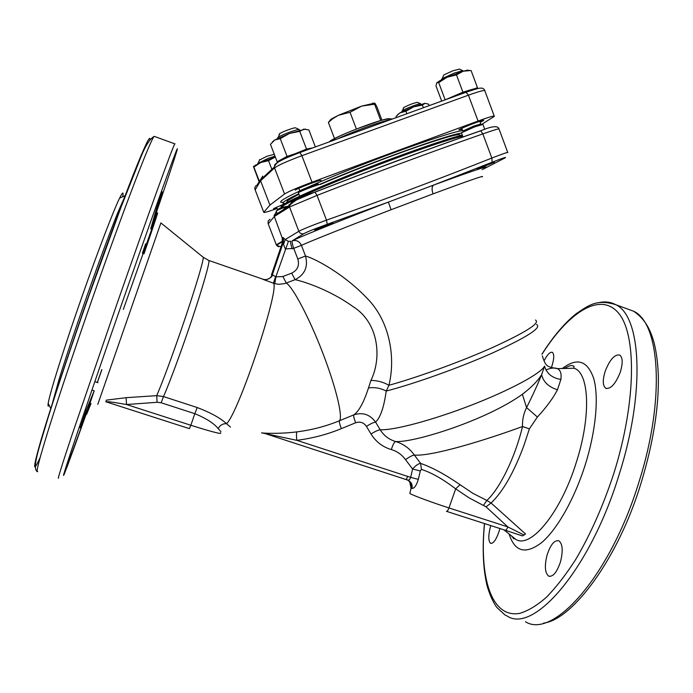 <?xml version="1.0" encoding="UTF-8"?>
<svg xmlns="http://www.w3.org/2000/svg" width="693" height="693" viewBox="0 0 693 693"><rect width="100%" height="100%" fill="white"/><g stroke="black" fill="none" stroke-linecap="round" stroke-linejoin="round"><path stroke-width="1.04" d="M91.026 403.456L86.556 414.457L85.958 414.275C77.235 438.712 68.858 461.625 65.324 469.118M86.183 410.308L80.241 427.841L88.262 408.29L94.187 390.8L86.183 410.308M156.609 208.229L150.736 228.82L156.497 212.456L162.37 191.909L156.609 208.229M499.887 528.516L499.384 530.379C496.413 539.475 493.477 543.78 490.566 543.295C488.175 540.938 488.219 535.083 490.696 525.744M560.481 561.841C556.929 572.331 552.997 577.096 548.674 576.126C544.915 572.972 544.377 565.947 547.072 555.058C550.528 544.62 554.461 539.873 558.887 540.817C562.664 543.875 563.201 550.883 560.481 561.841M620.235 372.306C615.601 383.896 610.793 389.223 605.812 388.288C602.641 385.75 602.468 379.989 605.284 370.989C609.883 359.511 614.691 354.192 619.698 355.041C622.799 357.475 622.981 363.236 620.235 372.306M544.282 360.412C547.496 354.34 550.199 351.654 552.382 352.347C554.417 354.192 554.157 359.104 551.602 367.073L551.359 367.758M332.995 223.371L333.064 223.319C334.988 222.003 316.103 228.759 314.752 229.851L314.709 229.885C312.872 231.141 331.445 224.558 332.995 223.371M494.455 162.205L477.079 169.205L494.455 162.205M122.678 196.769C123.718 191.355 122.687 191.805 119.594 198.137C113.617 210.308 98.181 250.459 82.389 295.478C64.345 346.734 49.472 394.048 48.189 403.447C47.765 406.185 48.077 406.791 49.125 405.266M58.342 385.091L59.208 382.952M50.927 408.575L59.07 379.348L59.832 381.081M282.683 241.043L282.216 237.985L282.285 243.035L271.422 275.026L272.297 274.671L275.849 276.871L282.874 276.507L291.658 273.155C297.592 270.166 299.645 265.454 297.817 259L293.728 248.354L285.325 248.96L283.506 244.456L283.073 237.456L285.204 239.553L298.856 231.289C302.85 229.123 312.067 225.407 326.498 220.149L317.048 195.4L289.527 206.982L289.276 205.856C282.406 207.562 279.833 207.571 281.557 205.864L281.86 205.604C286.876 201.308 320.868 186.105 363.556 169.421C406.202 152.746 448.536 138.141 462.335 135.161M483.411 169.049L504.972 157.952C507.224 156.583 502.945 158.013 492.125 162.24L433.645 185.066C431.808 186.495 431.609 189.432 433.056 193.875L391.086 209.736L388.375 202.105L327.235 224.289C315.055 228.699 307.259 231.826 303.837 233.662L292.238 240.792C296.396 239.821 299.454 241.329 301.42 245.331L305.518 256.012C308.298 266.779 304.833 274.671 295.114 279.686L284.71 283.602L278.924 284.295L274.783 283.68L262.725 279.253M297.817 259L305.518 256.012C316.718 259.199 344.785 274.939 366.467 297.644C389.968 320.833 395.764 357.501 388.938 385.282L386.226 391.051C383.913 407.397 380.362 417.74 375.571 422.08L380.18 429.747C383.861 435.637 389.007 439.561 395.625 441.528C403.369 443.866 409.606 448.371 414.345 455.058C412.3 455.344 409.364 456.886 405.526 459.676C401.931 454.677 397.202 451.316 391.337 449.584C382.657 446.994 375.883 441.796 371.024 434L366.424 426.368C363.712 422.505 360.117 421.309 355.63 422.773C353.993 418.373 353.378 415.739 353.794 414.882C358.913 411.339 363.808 402.356 368.485 387.95L370.954 380.414C382.077 357.623 378.673 322.704 353.265 306.765C331.141 290.739 305.388 281.826 295.114 279.686L291.658 273.155M545.945 369.915C550.909 367.922 554.729 367.507 557.397 368.65C560.507 370.114 561.659 373.7 560.88 379.426L557.484 389.761C553.109 398.154 546.413 407.25 537.396 417.03L529.365 428.854L524.116 444.932C514.033 472.245 503.023 491.606 491.077 503.014L525.545 533.974L522.444 535.914L505.318 530.266M542.281 355.83C545.841 366.588 546.422 366.632 557.397 368.65L573.908 368.226C589.137 372.262 591.475 415.402 576.377 462.136C560.316 514.414 528.846 550.952 514.691 538.496L513.487 537.525M107.424 402.278L105.786 401.784L106.375 400.138L126.117 397.678L156.731 395.642L163.487 396.561L197.219 407.536C210.707 412.69 220.495 418.096 226.585 423.744L230.483 427.122M446.604 511.373L505.145 530.206C506.011 530.396 506.904 529.305 507.83 526.914L486.036 506.834L469.161 497.903L455.673 488.851C442.896 479.106 431.479 472.617 421.422 469.395L420.634 463.4C432.034 467.333 445.166 474.428 460.031 484.693L472.998 493.399L486.858 500.433C499.653 488.937 515.263 457.241 522.496 426.524C485.949 439.994 431.618 456.652 414.345 455.058L420.634 463.4C418.442 463.574 415.765 465.427 412.586 468.988L405.526 459.676M537.396 417.03L526.567 407.579C523.622 413.513 522.271 419.828 522.496 426.524L529.365 428.854M483.593 505.214L486.858 500.433L491.077 503.014L486.036 506.834M407.545 480.05C408.896 480.396 409.935 479.495 410.654 477.364L412.586 468.988L420.287 470.98L418.329 479.374C416.519 485.334 414.423 488.366 412.014 488.478C412.638 484.398 411.148 481.583 407.545 480.05L266.433 433.991L407.796 480.11L406.306 479.417L407.701 476.403M355.63 422.773L341.337 428.646C327.079 434.502 312.222 438.392 296.786 440.324L262.387 432.995M156.878 212.638L154.201 221.933M283.506 244.456L285.204 239.553L288.401 241.355L290.757 241.303C290.315 242.091 290.809 244.603 292.255 248.865M535.464 320.045C540.497 322.851 526.689 331.791 494.048 346.855C462.37 361.096 418.477 377.113 388.938 385.282C383.298 382.068 377.304 380.448 370.954 380.414M557.484 389.761C548.639 387.015 543.355 381.982 541.631 374.67C537.829 384.147 532.804 395.123 526.567 407.579L522.375 394.265C531.531 387.274 537.95 380.743 541.631 374.67L544.533 366.164C541.051 373.397 510.256 390.107 471.275 405.188C432.328 420.279 393.399 430.552 380.18 429.747C378.257 429.989 375.199 431.401 371.024 434M391.337 449.584C392.827 444.733 394.256 442.047 395.625 441.528C414.128 442.836 486.599 420.166 522.375 394.265M368.485 387.95C374.662 387.084 380.578 388.115 386.226 391.051C414.951 383.619 460.334 367.368 493.503 352.529C527.771 336.755 542.108 327.417 536.512 324.489M261.521 432.874C269.031 433.723 285.395 433.428 296.899 431.86C311.616 430.032 325.788 426.342 339.405 420.781L353.794 414.882C362.664 412.023 369.923 414.423 375.571 422.08C373.657 422.34 370.608 423.769 366.424 426.368M560.88 379.426C552.217 378.049 546.768 373.631 544.533 366.164M327.235 224.289L326.498 220.149C383.515 199.905 438.634 179.21 491.839 158.056C503.118 153.673 508.437 151.854 507.796 152.616M507.709 152.391L499.047 129.054C499.67 128.283 494.274 129.894 482.848 133.905C428.716 152.806 373.449 173.302 317.048 195.4L314.943 192.1L291.675 201.949L289.284 205.925C293.815 200.641 302.425 196.032 315.133 192.108C371.457 170.08 426.663 149.645 480.734 130.795L480.44 130.83C426.42 149.653 371.266 170.071 314.986 192.082M282.216 237.985L274.324 216.511L268.208 223.822M303.837 233.662C301.576 234.208 299.922 233.42 298.856 231.289L289.527 206.982L274.324 216.511L274.107 215.601L289.284 205.925M276.29 244.82L282.675 241.06M391.086 209.736C349.74 225.537 311.772 240.644 301.42 245.331L293.728 248.354C292.281 244.092 291.788 241.571 292.238 240.792C303.023 235.62 343.745 219.17 388.375 202.105L433.645 185.066C479.201 168.408 495.339 163.253 482.068 169.62M276.334 211.815L274.107 215.601M59.07 379.348C66.121 356.678 75.312 329.166 86.642 296.812C97.99 264.57 107.761 238.054 115.948 217.273L117.541 213.245L119.066 212.404M418.329 479.374L410.654 477.364L296.786 440.324C296.335 435.559 296.37 432.735 296.899 431.86M283.506 239.068L283.307 242.463L272.358 274.723C273.016 277.728 264.735 280.431 265.012 279.92L208.939 260.499C209.78 262.465 203.162 285.837 192.663 317.316C182.19 348.744 169.672 382.657 163.487 396.561L161.166 402.763L157.086 402.295L126.507 404.521L115.151 402.616C112.708 402.252 104.21 400.935 107.9 402.425L189.397 428.646L190.852 425.268C212.552 432.094 222.444 434.606 220.547 432.796M283.073 237.456L282.562 237.942L282.987 239.553L282.224 243.2M282.675 243L272.297 274.671C270.634 278.447 267.758 280.041 263.669 279.452M275.563 276.802L273.406 283.246C280.163 287.976 239.042 411.859 226.585 423.744C222.947 423.449 220.14 425.069 218.165 428.595C213.868 423.267 206.09 418.295 194.811 413.678L190.852 425.268L126.507 404.521L126.117 397.678M288.401 241.355L275.849 276.871L274.783 283.68M57.71 383.749L58.411 385.377M115.948 217.273L117.576 216.372M421.422 469.395L420.287 470.98M412.014 488.478L410.984 487.933L411.105 484.805M460.031 484.693L455.673 488.851L448.969 507.934L507.83 526.914L524.194 535.091M410.984 487.933L409.762 481.921L407.891 480.171L409.762 481.921C410.698 482.371 411.148 484.407 411.105 488.002L409.832 493.459C412.733 495.339 431.947 502.468 448.969 507.934C448.042 510.351 447.21 511.477 446.465 511.33M105.786 401.784L106.375 400.138M220.937 431.635L218.165 428.595M97.782 404.374L160.889 222.912L203.04 257.112C205.007 256.176 195.114 289.509 181.306 329.547C170.911 359.546 162.725 381.574 156.731 395.642L157.086 402.295M461.573 133.125C450.355 133.714 368.191 163.253 319.178 184.581M298.726 193.771C290.731 197.592 285.776 200.303 283.853 201.906L283.532 202.191C282.458 203.24 283.013 203.655 285.187 203.43M284.295 203.95L273.484 208.645L276.776 207.978M320.842 180.691L320.946 180.604C323.553 178.491 297.106 188.279 295.365 190.081L295.313 190.133M480.162 122.323L483.532 120.53C485.88 118.624 462.439 127.443 458.861 129.799L462.144 129.374M287.716 202.027L287.69 200.485L298.943 194.153M481.332 124.593L494.334 116.372C494.871 115.35 489.449 116.909 478.057 121.032L312.015 182.207C297.592 187.63 288.435 191.554 284.554 193.997L269.932 205.076L260.594 180.795L255.154 189.908M269.932 205.076L263.773 212.301C263.635 212.959 268.044 211.72 277.001 208.576M320.4 184.399C347.392 172.713 387.456 157.164 417.264 146.821C448.12 136.287 462.335 132.588 459.892 135.733M262.699 176.074L260.386 179.989L260.594 180.795L274.549 167.914L274.636 164.83L276.776 162.872M420.92 104.348L420.651 103.768C419.438 103.292 405.188 108.697 402.46 110.672L401.992 111.339M403.439 107.779L403.785 107.51C408.896 104.851 413.444 103.127 417.429 102.33L417.532 102.373M397.73 114.57L400.493 112.535L413.678 106.843L425.026 103.326L422.392 105.05L413.678 106.843L405.925 111.235L406.869 113.739M429.158 105.648L428.603 104.167L425.026 103.326M423.397 107.736L422.392 105.05M396.5 117.498L396.084 116.389L399.809 112.933L405.925 111.235M253.499 166.459L260.663 162.552L275.338 157.042M271.847 169.343L268.52 160.672L275.216 157.086M268.52 160.672L260.663 162.552L253.872 167.056L253.473 166.58L259.121 181.809M259.381 181.393L253.872 167.056M279.981 161.036L282.06 159.104L287.041 156.384L280.249 138.643L274.74 139.986L289.423 133.472L305.535 129.08M272.47 141.788L274.74 139.986L270.461 144.309L277.157 161.79L282.06 159.104L306.505 149.073L299.74 131.341L289.423 133.472L280.249 138.643M279.625 161.304L277.157 161.79M315.367 146.933L308.879 129.92L303.768 129.115L299.74 131.341M306.505 149.073L312.656 147.921M287.041 156.384L312.274 148.059M447.721 98.917L454.002 96.032L477.468 87.69L471.084 70.504L463.253 71.197L467.48 70.158L469.118 70.426M447.011 77.278L463.253 71.197L456.462 74.861L447.011 77.278L438.721 82.623L436.789 82.779L439.882 80.709L447.011 77.278M445.131 99.853L462.924 92.212L456.462 74.861M445.149 99.835L438.721 82.623M436.789 82.779L435.966 85.828L441.675 101.109M477.468 87.69L476.013 89.033M462.924 92.212L470.226 89.943C474.428 88.661 476.342 88.358 475.961 89.05M259.477 160.057L266.822 156.323L273.77 154.444M275.008 156.176L267.862 158.48L257.883 163.409M282.337 208.134L276.152 210.949L277.139 213.513M279.097 134.208L279.781 133.584C282.545 131.653 294.265 127.382 295.539 127.85L295.703 127.928M299.541 129.851L299.315 129.556C297.669 128.941 281.973 134.65 278.3 137.214L277.555 138.271M320.4 184.52C322.219 182.909 299.471 191.398 298.406 192.732L298.466 192.914M443.425 75.736L443.754 74.948L452.867 70.79L459.338 69.127M463.141 71.232L462.846 70.669L454.443 73.008L442.273 78.543L441.571 79.53M484.779 129.418L482.926 124.419L474.523 126.932L461.451 132.805M334.546 138.661L328.395 122.462L330.899 119.291L338.349 115.307L350.043 112.283L361.581 106.116L374.644 103.127M328.395 122.462L332.692 118.754L338.349 115.307L361.581 106.116L374.601 104.193L374.913 103.266L376.775 106.462L381.947 120.201M380.76 120.539L374.601 104.193M356.393 129.037L350.043 112.283M413.834 154.704L380.7 166.978M286.789 207.406C282.034 208.437 280.414 208.238 281.912 206.8L282.216 206.54C287.249 202.269 321.249 187.093 363.938 170.417C406.583 153.751 448.899 139.128 462.69 136.114M142.394 253.3L145.66 243.815M157.614 208.896C172.817 164.267 181.419 137.794 175.45 153.136C169.612 168.113 146.942 231.644 120.703 306.904C94.014 383.463 70.461 452.624 65.064 469.958C59.503 487.768 69.647 460.481 86.079 414.31M58.602 477.988C57.224 480.24 61.824 465.523 72.384 433.818L116.45 305.37C147.843 215.332 173.363 145.097 174.801 143.849L175.034 143.832M154.816 136.564L154.27 136.365C151.498 137.119 124.437 207.077 92.81 297.41C75.719 346.145 59.503 394.508 49.411 426.576C39.44 458.584 35.534 473.57 37.699 471.552M40.133 457.527C32.476 474.428 32.848 468.312 41.268 439.18C50.13 409.165 68.555 353.352 88.643 296.102C105.613 247.756 122.418 202.174 133.636 173.778C144.828 145.703 150.277 134.329 149.974 139.648M143.988 253.846C154.539 223.085 160.265 205.752 156.531 215.636L123.319 309.424M525.433 621.742C553.014 639.578 610.524 575.77 639.119 481.488C665.678 397.981 659.667 322.505 633.445 311.157L626.818 308.74M598.769 302.659C604.928 301.238 610.576 301.914 615.713 304.686C640.938 315.679 645.841 390.982 619.1 474.74C590.254 569.291 533.827 633.705 507.38 616.181L504.902 614.89L497.08 607.683C495.686 606.115 491.042 599.116 487.162 586.079C483.038 568.814 482.137 547.972 484.45 523.553M484.563 523.587C479.184 577.182 491.181 618.286 519.49 613.409C527.771 611.044 536.685 605.717 546.231 597.444C556.003 587.473 565.826 574.826 575.692 559.494C590.557 534.294 603.3 505.492 613.929 473.085C636.763 400.398 636.469 332.735 617.983 312.456C599.532 291.736 568.364 312.699 541.995 354.27M562.283 368.529C577.139 357.172 587.647 360.603 593.806 378.82C598.943 397.314 595.867 431.098 585.204 464.925C574.454 498.977 557.077 529.521 541.709 542.55C525.623 554.772 514.743 551.914 509.086 533.982M88.306 297.28L75.52 334.39M97.358 382.467L101.88 369.629M564.934 368.459L573.908 368.226L574.003 366.121C571.379 365.93 572.687 363.929 564.18 368.477M208.593 260.36L203.153 257.207M341.337 428.646C339.691 424.237 339.05 421.613 339.405 420.781C343.208 417.437 336.131 387.612 322.687 352.789C309.303 317.966 292.992 287.145 286.296 283.073L282.874 276.507M482.068 176.914C485.576 174.809 469.239 180.457 433.056 193.875M492.125 162.24L491.839 158.056L482.848 133.905L480.734 130.795C491.753 126.126 497.843 125.459 498.995 128.811M280.648 246.803L276.464 245.192L268.122 223.605L268.165 220.998L270.027 219.196M117.541 213.245L126.654 192.411M409.979 492.818L409.832 493.459M197.219 407.536L194.811 413.678L161.166 402.763M283.385 202.33C280.544 202.694 279.911 202.183 281.479 200.805C283.671 198.943 289.761 195.669 299.748 190.973M306.739 187.768C353.187 166.537 450.675 130.977 462.629 130.674M312.015 182.207L301.888 155.691C287.43 161.088 278.317 165.159 274.549 167.914L284.554 193.997M263.773 212.301L255.041 189.613C254.478 187.569 255.137 186.096 257.016 185.17L260.369 179.816M494.204 116.008L484.918 91C485.351 89.709 479.859 91.104 468.433 95.166L301.888 155.691L299.87 152.495M478.057 121.032L468.433 95.166L465.973 92.23M287.621 201.542L286.85 201.715M281.367 207.502L277.391 209.503M318.208 184.078C319.707 182.718 300.641 189.83 299.74 190.965L299.861 191.121M481.237 124.411L480.786 123.995L473.735 126.1L462.82 131.038M330.232 140.956C339.665 134.728 381.471 118.849 388.946 118.65M337.777 138.799C353.343 131.367 381.895 121.024 389.986 119.863M289.371 204.626L289.873 204.4M371.535 170.435L421.734 151.828M80.241 427.841L79.158 427.494M490.566 543.295L491.06 543.451M548.674 576.126L549.532 576.394M605.812 388.288L606.644 388.582M174.801 143.849L154.27 136.365C149.835 138.721 145.218 146.015 140.41 158.238L120.894 207.545L88.782 296.119C72.263 343.286 58.706 383.766 48.103 417.567C39.042 448.414 31.904 467.74 37.171 471.569M48.189 403.447L50.892 408.697M282.311 206.826L281.557 205.864M541.969 354.106C553.144 336.512 564.578 323.033 576.264 313.66C588.418 305.639 596.231 298.718 615.713 304.686L633.445 311.157C646.032 319.369 651.048 331.696 654.097 342.818C656.505 352.408 657.917 363.53 658.35 376.195C658.887 407.571 653.204 442.922 641.311 482.259M511.495 535.914L513.911 538.894L514.691 538.496L503.924 529.816M641.302 482.293C618.121 559.649 571.812 620.096 543.52 623.12M282.614 241.658L276.464 245.192L278.595 246.873M119.594 198.137L124.965 195.764L123.042 201.845M101.81 369.603L97.28 382.441M283.506 239.059L282.987 239.553M94.187 390.8L91.926 390.064M98.025 382.683L94.82 381.644M117.117 217.602C103.43 253.196 77.529 326.273 63.384 370.331M289.674 206.895L288.886 204.842M287.794 201.984L287.335 200.797M260.386 179.989L274.324 167.048C275.268 164.319 277.451 162.171 280.882 160.611C283.887 159.173 283.758 158.723 300.086 152.477L466.328 92.16C474.662 89.319 479.296 87.994 480.232 88.184C482.371 87.803 483.896 88.583 484.814 90.514M286.885 201.776L287.647 201.602M401.914 111.14L402.131 111.712M403.785 107.51L402.46 110.672M417.429 102.33L420.651 103.768M255.752 164.891L254.652 166.381M280.007 161.088L279.825 160.629M439.882 80.709L438.574 82.554M467.48 70.158L469.213 70.426M259.71 159.503L258.376 162.708M276.455 207.138L277.642 209.901L279.106 209.477M257.796 163.193L258.013 163.756M273.666 154.4L274.463 154.756M279.781 133.584L278.3 137.214M295.539 127.85L299.315 129.556M298.406 192.732L300.45 198.094M298.726 188.323L300.121 191.415L302.391 190.731M277.434 137.942L277.633 138.461M318.719 184.702L318.269 184.208M459.173 69.057L462.846 70.669M461.755 128.335L463.071 131.358L465.289 130.665M479.773 121.284L480.734 123.856M441.458 79.236L441.658 79.773M461.391 132.64L463.037 137.032M443.754 74.948L442.273 78.543M333.359 117.819L332.692 118.754M329.34 141.77C334.97 138.115 344.049 133.844 356.583 128.959L379.894 120.79C385.429 119.135 389.553 118.546 392.255 119.04M372.773 103.136L374.541 103.43"/></g></svg>
